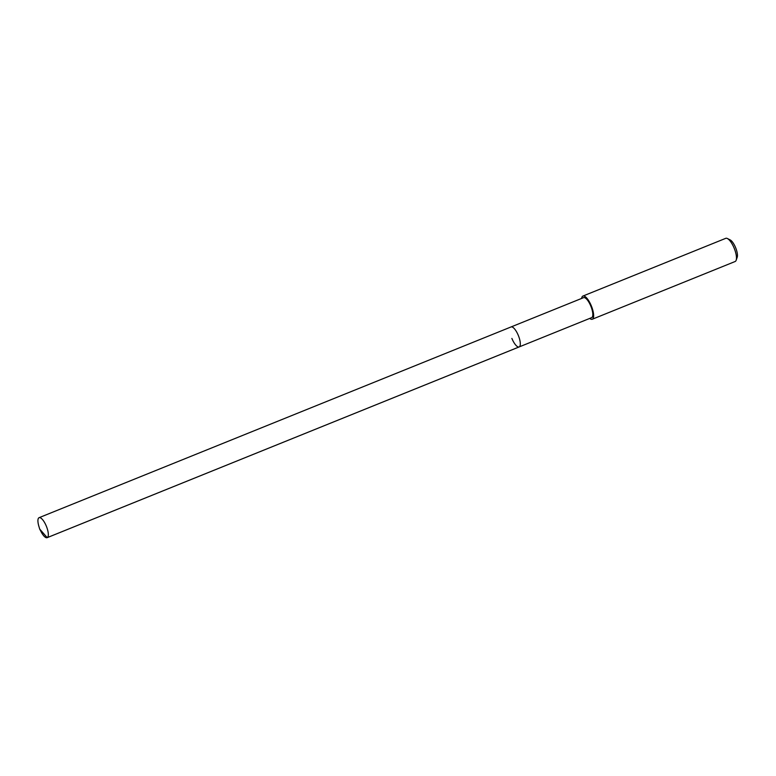 <?xml version="1.0" encoding="UTF-8"?>
<svg xmlns="http://www.w3.org/2000/svg" width="776" height="776" viewBox="0 0 776 776"><rect width="100%" height="100%" fill="white"/><g stroke="black" fill="none" stroke-linecap="round" stroke-linejoin="round"><path stroke-width="1.16" d="M39.683 529.057L38.8 526.031A10.777 3.55 68 0 1 39.081 517.679A10.777 3.55 68 0 1 46.347 526.186A10.777 3.55 68 0 1 47.161 537.671A10.777 3.55 68 0 1 41.147 531.851L39.683 529.057L47.21 537.642L519.192 346.911M518.329 335.455A10.777 3.55 -112 0 0 511.064 326.948A10.777 3.55 68 0 1 518.329 335.455A10.777 3.55 68 0 1 519.144 346.94A10.777 3.55 -112 0 0 518.329 335.455M511.879 338.423A10.777 3.55 68 0 0 519.144 346.94L591.652 317.636A10.777 3.55 -112 0 0 590.837 306.151A10.777 3.55 -112 0 0 583.571 297.644L39.081 517.679M581.641 298.42A12.503 4.113 68 0 1 582.931 296.054A12.503 4.113 68 0 1 591.351 305.919A12.503 4.113 68 0 1 592.292 319.227A12.503 4.113 68 0 1 589.721 318.412M592.292 319.227L735.124 261.512A12.503 4.113 -112 0 0 736.152 260.251A12.503 4.113 -112 0 0 734.174 248.204A12.503 4.113 -112 0 0 727.374 238.523A12.503 4.113 -112 0 0 725.754 238.329L582.931 296.054M736.152 260.251L737.2 257.302A10.001 3.288 -112 0 0 735.619 247.66A10.001 3.288 -112 0 0 730.177 239.92L727.374 238.523M519.144 346.94L47.161 537.671"/></g></svg>
